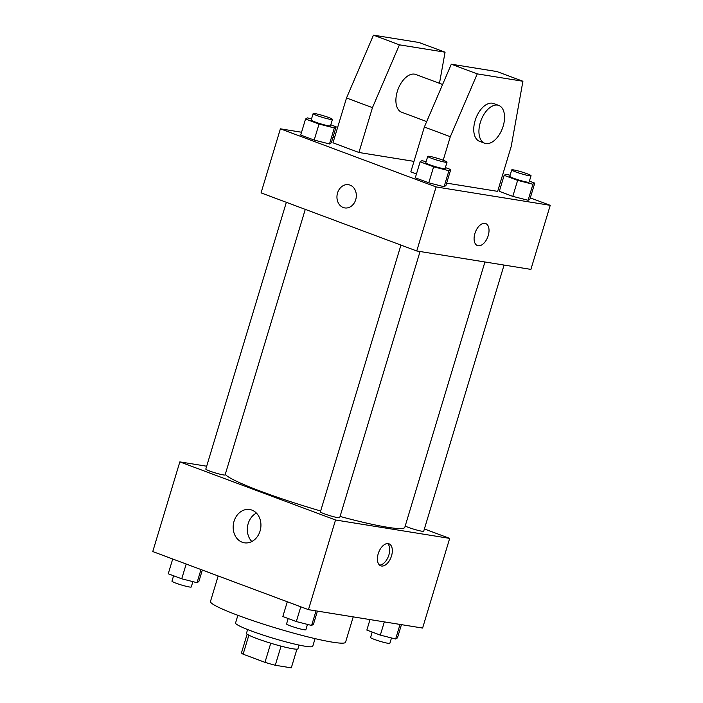 <?xml version="1.0" encoding="UTF-8"?>
<svg xmlns="http://www.w3.org/2000/svg" width="703" height="703" viewBox="0 0 703 703"><rect width="100%" height="100%" fill="white"/><g stroke="black" fill="none" stroke-linecap="round" stroke-linejoin="round"><path stroke-width="1.05" d="M270.752 643.21L264.969 662.349L243.124 654.194A26.02 2.408 16.8 0 1 241.507 652.744A26.02 2.408 16.8 0 1 241.542 652.683M291.288 667.85A26.02 2.408 16.8 0 0 291.323 667.788L296.938 649.168L291.288 667.85L275.268 665.266A26.02 2.408 16.8 0 1 264.969 662.349M281.051 646.136L275.268 665.266M299.074 645.082L297.949 648.816A26.881 2.496 -163.2 0 1 271.499 643.438A26.881 2.496 -163.2 0 1 246.481 633.28L247.614 629.545M248.871 635.16L243.124 654.194M315.058 638.623L312.747 646.294A40.317 3.735 -163.2 0 1 273.072 638.219A40.317 3.735 -163.2 0 1 235.558 622.99L237.869 615.318M353.214 616.874L345.56 642.226A70.555 6.538 -163.2 0 1 276.13 628.095A70.555 6.538 -163.2 0 1 210.478 601.443L218.167 575.959M424.392 528.955L449.683 538.393L422.608 628.06L308.459 609.659L152.762 551.556L179.836 461.889L206.673 466.212M340.059 516.45A94.07 8.717 16.8 0 0 387.415 527.259A94.07 8.717 16.8 0 0 404.814 527.329L484.929 261.973M225.25 474.411A94.07 8.717 16.8 0 0 320.656 510.993M449.683 538.393L335.533 519.992L179.836 461.889M286.349 202.315L205.812 469.068A10.079 0.931 16.8 0 0 212.324 471.968A10.079 0.931 16.8 0 0 223.238 474.894A10.079 0.931 16.8 0 0 225.109 474.903L305.269 209.38M405.209 526.037A10.079 0.931 16.8 0 0 412.986 528.946A10.079 0.931 16.8 0 0 421.844 531.204A10.079 0.931 16.8 0 0 423.707 531.204L504.069 265.057M420.051 251.516L339.698 517.663A10.079 0.931 -163.2 0 1 329.777 515.642A10.079 0.931 -163.2 0 1 320.401 511.837L400.938 245.083M335.533 519.992L308.459 609.659M260.066 531.02A16.854 13.805 99.2 0 1 244.363 542.804A16.854 13.805 99.2 0 1 233.422 523.963A16.854 13.805 99.2 0 1 249.732 509.526A16.854 13.805 99.2 0 1 260.066 531.02M388.258 543.604A11.758 6.652 -69.5 0 1 388.979 543.797A11.758 6.652 -69.5 0 1 391.105 557.136A11.758 6.652 -69.5 0 1 380.762 565.827A11.758 6.652 -69.5 0 1 378.416 553.112A11.758 6.652 -69.5 0 1 388.258 543.604M387.581 543.551A11.758 6.652 -69.5 0 1 388.487 556.161A11.758 6.652 -69.5 0 1 379.541 565.098M251.832 541.521A16.854 13.805 99.2 0 1 256.419 513.085M530.29 197.894L550.238 205.338L530.897 269.39L416.747 250.98L261.059 192.877L280.392 128.825L301.552 132.243M499.183 186.286L500.668 186.84M332.985 137.305L334.558 137.56M350.024 185.1A11.758 9.631 99.2 0 1 355.964 198.782A11.758 9.631 99.2 0 1 344.769 207.921A11.758 9.631 99.2 0 1 337.124 194.775A11.758 9.631 99.2 0 1 348.512 184.704A11.758 9.631 99.2 0 1 350.024 185.1M550.238 205.338L436.088 186.928L416.747 250.98M436.088 186.928L280.392 128.825M348.512 184.704A11.758 9.631 -80.8 0 0 337.132 194.775A11.758 9.631 -80.8 0 0 344.769 207.921M477.442 245.575A11.758 6.652 110.5 0 0 488.216 235.637A11.758 6.652 -69.5 0 1 477.451 245.584A11.758 6.652 -69.5 0 1 475.325 232.236A11.758 6.652 -69.5 0 1 485.668 223.545A11.758 6.652 -69.5 0 1 488.216 235.637A11.758 6.652 110.5 0 0 485.668 223.545M329.496 143.957L314.197 140.064L300.708 135.029L314.197 140.064L329.496 143.957L331.315 142.823L329.496 143.957L334.329 127.946L319.03 124.053L305.541 119.018L307.36 117.884L311.517 118.939M444.085 186.726L428.786 182.824L415.297 177.797L428.786 182.824L444.085 186.726L445.904 185.583L444.085 186.726L448.918 170.715L433.619 166.813L420.13 161.787L421.949 160.644L426.106 161.708M528.102 200.267L512.795 196.374L499.315 191.339L512.795 196.374L528.102 200.267L529.921 199.134L528.102 200.267L532.936 184.256L517.628 180.363L504.148 175.328L505.967 174.195L510.123 175.249M413.988 161.374L358.925 152.489L332.976 142.806L346.517 97.972L373.46 35.15L419.12 42.514L445.069 52.198L399.409 44.834L372.458 107.656L358.925 152.489M443.206 160.24L450.307 136.707L477.258 73.885L522.918 81.249L511.186 146.523L497.654 191.357L446.642 183.132M522.918 81.249L496.968 71.565L451.308 64.201L424.357 127.023L410.824 171.857L416.457 173.957M442.609 84.483L415.754 74.465A20.159 11.406 110.5 0 0 398.012 89.36A20.159 11.406 110.5 0 0 401.659 112.234L426.695 121.584M439.48 83.314L445.069 52.198M484.692 143.227L479.499 141.285A20.159 11.406 -69.5 0 1 475.861 118.412A20.159 11.406 -69.5 0 1 493.594 103.517L498.787 105.45A20.159 11.406 -69.5 0 1 503.155 126.18A20.159 11.406 -69.5 0 1 484.692 143.227A20.159 11.406 -69.5 0 1 481.045 120.345A20.159 11.406 -69.5 0 1 498.787 105.45M373.46 35.15L399.409 44.834M451.308 64.201L477.258 73.885M346.517 97.972L372.458 107.656M424.357 127.023L450.307 136.707M317.431 611.109L313.441 624.326L311.622 625.459L296.323 621.566L282.834 616.531L287.299 601.759M316.025 610.881L311.622 625.459M300.779 606.794L296.323 621.566M288.186 618.526L286.56 623.921A10.079 0.931 16.8 0 0 293.072 626.821A10.079 0.931 16.8 0 0 303.986 629.739A10.079 0.931 16.8 0 0 305.858 629.747L307.466 624.405M202.332 570.054L198.852 581.566L197.033 582.699L181.734 578.806L168.245 573.771L172.71 558.999M200.996 569.553L197.033 582.699M186.19 564.026L181.734 578.806M173.597 575.766L171.963 581.161A10.079 0.931 16.8 0 0 178.483 584.061A10.079 0.931 16.8 0 0 189.397 586.979A10.079 0.931 16.8 0 0 191.269 586.987L192.877 581.645M401.448 624.651L397.459 637.876L395.64 639.009L380.332 635.117L366.852 630.081L370.015 619.58M400.042 624.422L395.64 639.009M384.321 621.891L380.332 635.117M372.195 632.076L370.569 637.472A10.079 0.931 16.8 0 0 377.089 640.371A10.079 0.931 16.8 0 0 388.003 643.289A10.079 0.931 16.8 0 0 389.866 643.298L391.483 637.955M445.394 167.578L450.737 169.572L448.918 170.715M427.723 156.365L425.79 162.762A10.079 0.931 16.8 0 0 432.31 165.662A10.079 0.931 16.8 0 0 443.224 168.579A10.079 0.931 16.8 0 0 445.087 168.588L447.02 162.191A10.079 0.931 16.8 0 0 437.644 158.377A10.079 0.931 16.8 0 0 427.723 156.365A10.079 0.931 16.8 0 0 434.243 159.256A10.079 0.931 16.8 0 0 445.157 162.182A10.079 0.931 16.8 0 0 447.02 162.191M450.737 169.572L445.904 185.583M433.619 166.813L428.786 182.824M420.13 161.787L415.297 177.797M330.805 124.818L336.148 126.812L334.329 127.946M313.134 113.596L311.201 120.002A10.079 0.931 16.8 0 0 317.712 122.902A10.079 0.931 16.8 0 0 328.635 125.819A10.079 0.931 16.8 0 0 330.498 125.828L332.431 119.422A10.079 0.931 16.8 0 0 323.055 115.617A10.079 0.931 16.8 0 0 313.134 113.596A10.079 0.931 16.8 0 0 319.654 116.496A10.079 0.931 16.8 0 0 330.568 119.413A10.079 0.931 16.8 0 0 332.431 119.422M336.148 126.812L331.315 142.823M319.03 124.053L314.197 140.064M305.541 119.018L300.708 135.029M529.403 181.128L534.755 183.123L532.936 184.256M511.731 169.906L509.798 176.312A10.079 0.931 16.8 0 0 516.318 179.212A10.079 0.931 16.8 0 0 527.232 182.13A10.079 0.931 16.8 0 0 529.095 182.139L531.037 175.732A10.079 0.931 16.8 0 0 521.652 171.927A10.079 0.931 16.8 0 0 511.731 169.906A10.079 0.931 16.8 0 0 518.252 172.806A10.079 0.931 16.8 0 0 529.166 175.724A10.079 0.931 16.8 0 0 531.037 175.732M534.755 183.123L529.921 199.134M517.628 180.363L512.795 196.374M504.148 175.328L499.315 191.339M247.131 634.132L241.507 652.744"/></g></svg>
